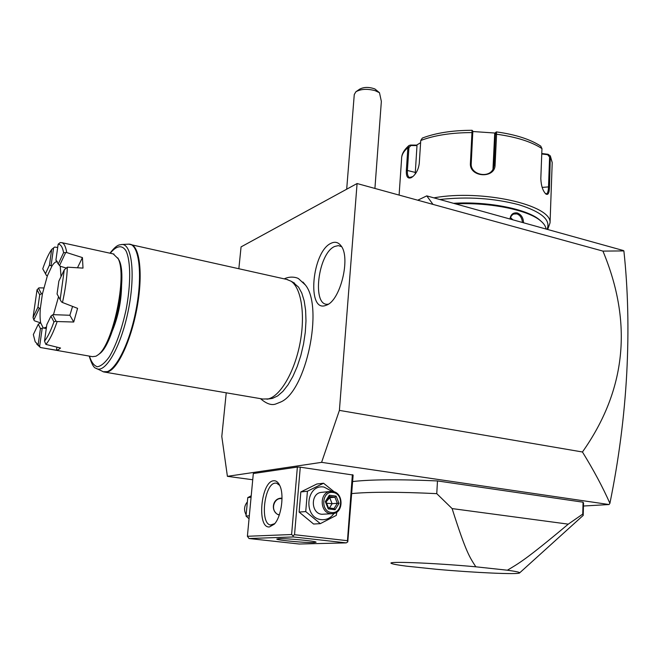 <?xml version="1.0" encoding="UTF-8"?>
<svg xmlns="http://www.w3.org/2000/svg" width="661" height="661" viewBox="0 0 661 661"><rect width="100%" height="100%" fill="white"/><g stroke="black" fill="none" stroke-linecap="round" stroke-linejoin="round"><path stroke-width="0.99" d="M226.236 392.808L221.799 436.5L227.401 476.333L321.593 462.353L339.399 410.39L357.08 183.535L241.067 246.892L238.852 268.672M280.396 402.194L280.884 401.938C306.159 391.188 323.774 307.183 305.399 284.998L302.953 282.032M331.293 243.174C335.053 241.447 338.234 242.256 340.853 245.603C351.09 257.104 340.349 300.986 326.344 305.184L326.179 305.25C306.365 313.884 311.86 251.081 331.293 243.174M227.401 476.333L252.733 479.754M339.399 410.39L582.448 451.992C626.141 390.106 632.974 323.146 602.939 251.106L623.885 250.916L623.257 250.502L426.766 195.879L417.744 200.209M602.939 251.106L432.988 204.398L426.766 195.879M432.988 204.398L357.08 183.535M321.593 462.353L609.045 504.533L609.905 503.318C602.741 487.149 593.586 470.037 582.448 451.992M609.045 504.533L583.456 506.02M297.376 467.063L253.32 473.524L247.396 536.278L291.6 534.526L297.376 467.063L300.276 467.187L353.139 475.044L347.777 541.896L347.463 540.698L294.533 534.699L292.972 535.716L293.352 536.947L249.032 538.525L247.396 536.278M352.66 481.538C371.151 479.44 399.426 479.233 437.483 480.935L583.068 502.195L583.523 503.575M623.885 250.932C628.033 289.32 628.991 330.054 626.752 373.143C624.422 416.298 618.812 459.692 609.905 503.318M269.448 526.941C256.551 528.486 260.946 481.357 273.613 480.778C276.083 480.522 278.132 482.084 279.752 485.488C284.453 494.717 281.305 517.109 274.249 524.198L269.448 526.941M291.6 534.526L292.972 535.716M294.533 534.699L300.276 467.187M347.463 540.698L352.371 474.656M249.032 538.525L299.218 544.02L346.248 542.879L347.777 541.896M346.248 542.879L293.352 536.947M278.81 538.698C286.676 538.31 316.437 541.095 316.082 542.185L313.76 542.574C305.465 542.896 276.686 540.186 276.761 539.079L278.81 538.698M274.745 523.636L270.589 524.991C259.674 523.9 264.301 483.488 275.282 483.108L276.554 483.158L279.719 485.405M279.256 515.051C270.671 512.539 271.762 499.022 280.628 498.196L282.016 498.146M280.355 498.237L282.016 498.394M282.016 498.758L281.561 498.683C274.877 497.444 270.646 507.97 275.885 512.928M277.686 514.308L279.289 514.944M251.213 495.808L247.776 497.584L246.016 516.043L249.329 515.795M246.016 516.043L249.048 518.769M247.776 497.584L251.081 497.237M247.007 502.368C244.116 506.202 243.793 510.309 246.041 514.679M334.292 491.883L323.551 483.232L316.842 484.009L300.821 491.941L299.119 512.068L313.587 524.024L320.321 523.652L336.325 515.373L336.854 512.077M300.821 491.941L307.423 491.239L305.737 511.573L320.321 523.652M323.551 483.232L307.423 491.239M299.119 512.068L305.737 511.573M332.177 491.412L323.997 487.058C305.82 483.695 302.912 518.174 321.395 519.637C326.584 520.067 330.789 518.001 334.012 513.432M321.882 492.313L321.345 492.371C310.406 493.23 310.802 513.49 321.824 514.275L332.095 513.713M330.789 513.655L332.714 513.671C343.927 513.035 343.703 492.371 332.524 491.453L330.277 491.453C319.238 492.321 319.668 512.862 330.789 513.655M331.417 512.498C320.164 511.573 321.866 490.487 332.97 492.503C344.092 493.494 342.522 514.341 331.417 512.498M328.236 508.887L335.086 509.747L339.019 503.368L336.135 496.122L329.31 495.213L325.336 501.592L328.236 508.887L328.41 507.863M335.086 509.747L334.127 508.582L328.492 507.871L334.127 508.582M325.336 501.592L325.939 501.79M329.31 495.213L329.244 496.477M336.135 496.122L334.929 497.229L329.335 496.485M339.019 503.368L337.333 503.261L334.929 497.229L329.732 497.708L326.113 501.897M328.666 497.568L329.732 497.708L332.111 503.699L329.459 507.995M326.641 503.228L332.111 503.699L337.333 503.261L334.053 508.573M583.068 502.195L582.746 514.084L583.266 515.349L519.62 572.897C520 572.286 515.927 571.393 507.384 570.212L475.813 566.808C432.368 562.825 385.049 561.098 391.51 563.461C393.006 564.172 397.98 565.064 406.441 566.155L436.285 569.27C473.755 572.666 518.943 574.748 519.62 572.897M437.483 480.935L436.764 493.651C398.616 491.825 370.276 491.801 351.768 493.577M582.746 514.084L568.27 524.148L452.107 508.582L436.764 493.651M568.27 524.148C525.09 560.313 518.893 563.279 507.384 570.212M475.813 566.808C469.897 557.38 466.484 553.86 452.107 508.582M355.891 91.772L359.65 89.169C363.914 86.922 369.003 86.855 374.919 88.971L379.488 92.73L375.101 90.648C367.185 88.599 360.782 88.979 355.891 91.772L354.271 94.523L346.686 189.211M379.488 92.73L381.356 101.381L374.919 188.435M455.553 203.885C489.528 202.15 527.866 209.95 540.425 220.683C543.829 223.443 545.705 226.227 546.06 229.045M509.962 219.006C510.738 214.354 513.217 212.338 517.398 212.974C521.331 214.635 523.372 217.899 523.529 222.782M453.512 203.315C487.413 201.151 526.759 208.884 539.417 219.741L541.235 221.361M439.846 199.515C467.517 196.441 493.874 198.184 518.91 204.745C541.723 211.966 551.092 220.154 547.027 229.309M496.32 131.927L495.502 132.613L494.131 165.035L492.999 168.621L494.692 133.753L496.403 131.894L496.576 134.216L495.097 164.812C495.254 179.123 469.029 177.429 470.417 163.151L472.086 130.291C452.331 130.357 435.756 132.952 422.346 138.058L420.751 140.504L419.264 163.407C418.562 168.968 416.413 173.364 412.844 176.586L411.249 177.677C407.639 179.048 406.011 176.57 406.35 170.224L407.878 147.676L408.911 145.577L410.423 145.065L410.944 145.536L416.992 145.577L415.207 174.025M412.877 176.561L409.539 177.512C407.845 176.694 407.135 174.24 407.416 170.158L408.928 147.601L410.944 145.536M541.78 153.517L548.085 154.286L550.332 155.922L549.506 186.823C549.332 192.929 548.143 195.334 545.936 194.045C542.888 191.103 541.177 185.964 540.814 178.627L541.962 148.601L540.673 146.056M433.897 197.862C481.514 189.046 551.985 204.968 550.051 222.823L547.696 229.499M495.097 164.812L494.131 165.035L493.403 168.315C489.594 178.991 470.021 174.843 471.227 163.49L472.822 131.093M472.086 130.291L472.838 131.118M410.423 145.065L416.628 145.106L416.992 145.577M416.628 145.106L420.611 142.685M548.085 154.286L547.614 154.699L549.597 157.037L548.514 186.625C548.39 190.971 547.696 193.384 546.424 193.838L545.35 193.491M472.888 131.522L495.188 133.051M541.756 153.98L547.614 154.699M510.201 219.072L511.069 216.345L512.548 214.676L513.68 214.048L516.894 213.891C520.281 215.263 522.116 218.122 522.388 222.46M512.87 219.816L510.515 217.593M292.815 282.197L298.557 287.122L301.796 293.079L304.184 300.887L305.605 310.257L305.985 320.858L305.291 332.252L303.548 343.976L300.821 355.552L297.227 366.5L292.922 376.357L288.08 384.752L282.916 391.362L277.628 395.956L272.439 398.401L266.92 399.186M105.273 372.201L262.772 399.037L268.341 398.897C280.512 395.865 294.583 371.779 300.011 343.266C305.522 314.752 301.259 287.849 290.997 281.181L286.535 279.38M121.574 285.858C121.31 301.176 118.327 315.975 112.618 330.244M117.807 257.922L119.063 260.203C128.069 276.744 113.923 344.216 99.431 353.833L98.489 354.544M113.238 253.915L118.195 258.748C127.416 275.678 112.874 345.034 98.043 354.874L95.969 356.221L92.474 356.659L44.171 348.173M39.71 294.823L37.041 289.758L33.05 317.511L37.95 307.109L39.71 294.823L41.412 293.732L42.403 293.914L47.336 275.926L51.963 266.011L49.435 265.185L51.674 249.461L54.64 247.065L57.689 247.487M37.041 289.758L39.164 287.841L43.725 287.948M42.403 293.914L40.354 308.282L39.33 308.307L33.843 319.924L34.438 320.792L40.495 322.865M46.278 328.583L43.205 327.922L42.197 328.269L39.627 346.455L40.437 347.529L36.785 344.133M40.437 347.529L56.474 350.231L58.441 349.611L60.548 348.033L45.89 344.414C49.666 340.06 53.425 332.433 57.16 321.543L73.726 322.023L77.585 308.356L62.473 302.49C65.307 289.791 66.935 278.017 67.348 267.168L83.005 268.102L82.435 257.6L77.486 267.763M51.963 266.011C53.979 262.847 55.78 261.425 57.367 261.739M61.01 276.67L60.25 266.251L58.242 263.995L63.596 252.634C62.506 246.983 60.688 244.173 58.151 244.215L60.184 242.579L61.886 242.67C64.183 243.471 65.794 246.768 66.72 252.568L82.435 257.6M57.267 261.574L55.904 260.178L58.242 263.995M44.51 341.126C47.666 337.093 50.814 330.674 53.946 321.866L50.938 316.148L46.832 324.601L44.51 341.126L45.89 344.414M57.16 321.543L56.011 321.188L53.946 321.866M43.618 328.096L46.485 327.121M56.904 347.149L56.474 350.231M33.331 334.582L35.165 341.712L38.131 344.835L40.437 328.575L38.297 324.196L33.331 334.582M39.627 346.455L38.131 344.835M40.354 308.282C39.875 314.305 39.982 319.147 40.676 322.824L38.297 324.196M33.843 319.924L33.05 317.511M41.412 293.732L38.412 288.105M51.674 249.461C48.592 253.964 45.617 260.426 42.75 268.837L46.419 275.447L47.336 275.926M51.104 265.383L53.591 247.809M42.75 268.837L45.493 273.671L49.435 265.185M45.493 273.671L46.419 275.447M72.561 306.407L69.876 315.264L53.483 314.669L58.523 296.764M43.205 327.922L40.676 322.824M40.437 328.575L42.197 328.269M37.95 307.109L39.33 308.307M58.151 244.215L55.904 260.178M63.596 252.634L66.72 252.568M59.498 265.606L65.497 252.915M60.25 266.251L65.943 267.953M67.348 267.168L64.291 269.804L58.862 281.148L57.069 294.038L61.407 301.829L62.473 302.49M60.168 299.491L64.291 269.804M61.407 301.829L57.069 294.038M69.876 315.264L73.726 322.023M56.011 321.188L52.624 314.818L53.483 314.669M50.938 316.148L52.624 314.818M341.572 246.669L338.358 245.611L334.805 246.413C317.834 253.089 311.529 307.497 328.31 304.151M408.928 147.601L407.878 147.676C403.549 151.336 401.45 155.17 401.566 159.194L399.104 195.086M406.35 170.224L415.24 172.405M552.142 164.548L552.208 162.589L550.58 157.252L549.597 157.037M472.863 132.935L472.061 132.58C451.488 132.646 434.384 135.282 420.751 140.504M541.962 148.601C531.543 141.76 516.415 136.967 496.576 134.216L495.61 134.456M470.417 163.151L471.227 163.49M411.249 177.677L411.91 177.165M549.506 186.823L542.152 187.41M517.398 212.974L516.894 213.891M130.167 244.273L131.018 244.471C139.81 246.9 142.983 274.133 137.298 306.349C131.704 338.548 118.583 367.632 108.553 371.589L103.356 371.746M121.484 244.512L121.88 244.496C132.175 243.769 135.621 275.852 127.978 311.951C120.476 348.091 104.752 374.556 95.936 368.235L102.075 371.127C111.288 377.695 127.623 350.586 135.323 313.446C143.189 276.356 139.446 243.397 128.697 244.157L287.799 279.661M110.255 253.262C116.394 245.611 122.078 244.578 126.02 250.891C130.812 260.93 130.961 284.453 126.061 309.811C121.756 329.335 116.22 344.935 109.462 356.618C105.124 362.749 101.1 366.128 97.382 366.756C93.994 365.74 91.358 362.195 89.466 356.13M270.589 524.991L271.093 525.049M321.345 492.371L330.277 491.453M326.055 501.749L328.534 507.978M329.426 496.345L326.063 501.757M583.539 503.004L583.217 514.828M539.417 219.741L540.425 220.683M408.771 145.693C404.458 149.543 402.103 153.352 401.698 157.12M550.332 155.922L552.208 162.589L550.051 222.823M496.403 131.894C515.522 134.53 530.353 139.306 540.896 146.213M545.936 194.045L545.242 193.409M280.884 401.938L276.273 403.788C271.919 405.714 266.664 403.995 260.492 398.649M305.399 284.998L298.673 278.777C297.491 277.736 291.022 275.72 284.701 278.653L284.247 278.868M294.599 283.189L290.997 281.181M128.697 244.157L121.88 244.496C119.674 245.181 117.435 243.554 109.99 253.204M89.202 356.089C91.639 363.947 93.879 368.003 95.936 368.235M119.063 260.203L118.195 258.748M99.431 353.833L98.043 354.874M61.886 242.67L113.981 254.072"/></g></svg>
